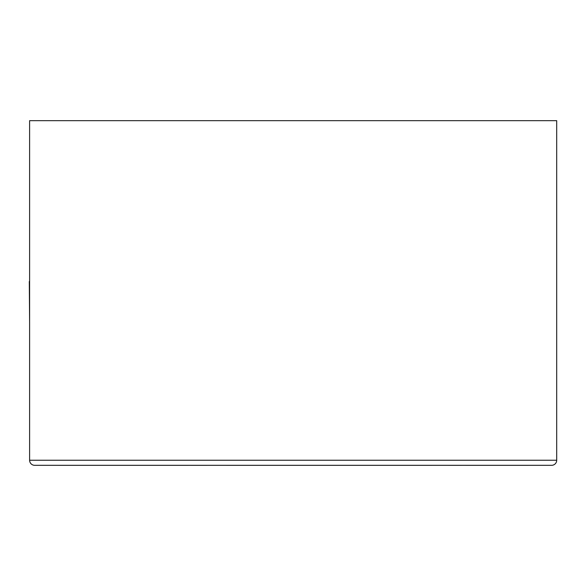 <?xml version="1.0" encoding="UTF-8"?>
<svg xmlns="http://www.w3.org/2000/svg" width="586" height="586" viewBox="0 0 586 586"><rect width="100%" height="100%" fill="white"/><g stroke="black" fill="none" stroke-linecap="round" stroke-linejoin="round"><path stroke-width="0.88" d="M58.402 465.328L188.091 465.328M226.269 465.328L431.941 465.328M551.631 465.313A5.069 5.069 0 0 0 556.7 460.244A5.069 5.069 0 0 1 551.631 465.313L34.669 465.313A5.069 5.069 0 0 1 29.608 460.244L556.7 460.244L556.7 120.672L29.608 120.672L29.608 460.244M29.608 245.68L29.608 310.236M29.608 281.485L29.608 252.647M29.3 281.485L29.608 322.923M225.932 465.313L190.655 465.328M528.184 465.328L466.141 465.328M465.247 465.313L465.841 465.328M433.105 465.313L461.651 465.328M279.354 465.328L284.159 465.328M161.904 465.328L167.786 465.328M132.136 465.328L128.649 465.328"/></g></svg>
